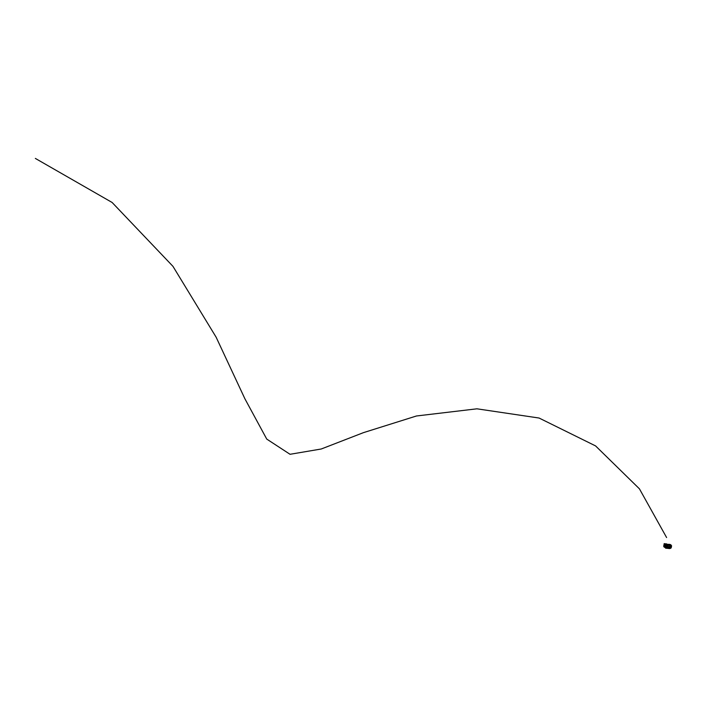 <?xml version="1.0" encoding="UTF-8"?>
<svg xmlns="http://www.w3.org/2000/svg" width="707" height="707" viewBox="0 0 707 707"><rect width="100%" height="100%" fill="white"/><g stroke="black" fill="none" stroke-linecap="round" stroke-linejoin="round"><path stroke-width="1.06" d="M666.118 547.386L667.532 547.739M668.283 544.452L667.832 544.682M664.12 546.962L666.56 547.324L666.524 543.842L666.674 547.368L667.258 544.699L668.256 544.77M667.108 545.53L667.682 545.61L667.081 545.636M667.938 545.433L667.143 545.353M668.044 545.185L667.205 545.079M666.878 546.626L667.753 546.741M666.966 544.249L666.772 547.121L667.638 547.191M667.028 545.91L667.541 545.945M666.728 547.333L667.708 547.404M666.966 546.193L667.532 546.308M666.993 546.087L667.549 546.246M666.913 546.467L667.744 546.555M665.773 547.359L667.567 547.757M666.807 547.032L667.328 547.077M666.851 546.741L667.337 547.024M666.966 544.328L667.841 544.399M667.046 545.804L667.567 545.839M667.037 545.857L667.549 545.892M666.86 546.723L667.647 546.785M666.931 546.378L667.753 546.44M666.922 546.423L667.664 546.484M667.214 545.009L668.097 545.079M667.205 545.053L668 545.115M667.161 545.265L667.982 545.336M667.152 545.318L667.894 545.371M666.1 548.279L665.658 548.155M666.33 548.128L667.974 548.261L666.162 547.996M666.728 548.243L668.203 548.402M666.763 548.296L668.248 548.411M666.401 548.252L668.177 548.34M668.203 548.349L665.764 547.952L668.23 548.155M666.418 548.199L668.212 548.155M666.781 544.24L668.778 544.39M666.754 544.231L668.813 544.381M665.561 547.51L668.027 547.987M665.632 547.801L668.062 547.996M665.649 548.19L665.013 547.306M670.492 548.084L669.653 546.449L670.563 547.907M670.704 546.873L670.784 546.378M671.19 547.872L669.715 548.535L670.342 548.367L669.423 546.811L668.698 546.811L669.556 546.75L670.43 548.243L671.19 547.872L671.579 545.919M671.57 545.866L670.121 544.514L669.025 545.212L669.715 545.415L668.972 545.274L670.74 544.735L671.579 545.981M669.838 545.495L671.031 545.017M669.847 546.529L670.536 547.642M669.927 546.573L670.519 547.616L669.927 546.573M670.112 546.688L670.475 547.333L670.112 546.688M670.033 546.644L670.483 547.501M670.678 545.035L671.164 545.353L670.581 545.035L669.856 545.928M670.802 545.786L670.165 546.025L670.643 545.61M671.014 545.486L670.059 545.972M670.952 547.934L671.42 545.733M670.925 547.633L671.288 545.972M670.89 547.218L671.137 546.193L670.89 547.218M670.925 547.315L671.155 546.211M670.404 546.166L670.289 546.732M670.413 546.219L670.316 546.688L670.404 546.219M670.333 544.567L668.972 545.274L670.395 544.584M669.838 544.443L669.441 544.363C667.885 545.468 667.735 546.847 668.999 548.499L670.289 548.314L669.467 548.482L668.61 546.82L669.396 546.705L669.653 545.477L668.963 545.283M670.749 544.744L671.597 545.848M669.564 546.794L668.61 546.82L669.706 548.526M669.131 548.552L668.636 548.482C667.373 546.82 667.523 545.433 669.087 544.319L669.396 544.363M670.245 544.54L671.058 545.026M669.582 548.526L668.672 546.697M669.688 546.423L670.501 547.907M666.807 546.944L666.666 544.169M666.71 547.306L664.377 547.245L666.56 547.412M666.666 544.125L667.205 544.531L666.674 544.266M664.633 545.583L665.084 544.964M666.33 545.786L665.773 545.406L666.374 544.019L664.209 543.851L663.705 546.122L664.05 546.926L666.065 547.077L666.33 545.442M665.128 544.841L665.384 545.309L665.128 544.841L664.377 545.362M665.526 545.327L664.677 545.884L665.358 545.309M666.427 544.01L664.2 543.86L666.427 544.01L666.462 547.085M663.767 546.582L666.356 547.218M665.119 543.727L664.156 543.656L664.112 544.187M666.639 543.886L665.19 543.833M666.233 545.698L666.197 546.962M666.418 544.037L666.418 545.353M664.43 545.362L664.651 545.875M35.35 158.421L112.13 202.485L172.959 266.345L216.121 337.177L244.922 398.828L266.751 439.091L290.038 454.292L321.243 448.998L363.486 432.631L416.467 415.981L476.925 408.814L539.061 418.031L595.577 445.914L639.428 488.829L666.604 537.55M665.075 547.306L665.534 547.881M669.812 545.53L669.556 546.75M663.705 546.122L665.923 546.299M664.987 547.298L665.49 547.863M669.087 544.319L670.404 544.593M669.467 548.57L670.528 548.367"/></g></svg>
